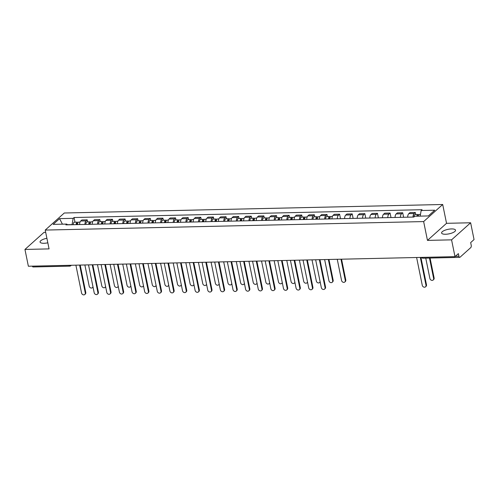 <?xml version="1.0" encoding="UTF-8"?>
<svg xmlns="http://www.w3.org/2000/svg" width="499" height="499" viewBox="0 0 499 499"><rect width="100%" height="100%" fill="white"/><g stroke="black" fill="none" stroke-linecap="round" stroke-linejoin="round"><path stroke-width="0.75" d="M46.9 238.291A7.105 2.308 -11.5 0 0 40.057 242.034A7.105 2.308 -11.5 0 0 44.043 243.281A7.105 2.308 -11.5 0 0 47.817 242.807M445.588 234.256A7.105 2.308 -11.5 0 0 455.525 230.176A7.105 2.308 -11.5 0 0 451.539 228.929A7.105 2.308 -11.5 0 0 441.603 233.008A7.105 2.308 -11.5 0 0 445.588 234.256M45.683 232.328L44.012 232.366L24.95 249.438L28.368 266.235L454.988 256.642L451.57 239.851L470.632 222.772L446.53 223.315L442.7 204.496L64.29 213.004L45.228 230.076L423.639 221.575L427.468 240.393L451.57 239.851M470.632 222.772L474.05 239.57L470.676 242.589L471.206 245.209A1.821 0.836 88.7 0 1 470.788 247.579L460.003 257.241A1.821 0.836 88.7 0 1 459.698 257.378L423.052 258.201A1.821 0.836 -91.3 0 1 422.335 257.378M24.95 249.438L49.058 248.895L45.228 230.076M68.999 265.318A1.821 0.836 -91.3 0 0 69.723 266.142L33.077 266.965A1.821 0.836 -91.3 0 1 32.354 266.142M455.35 256.318L458.893 256.237L458.363 253.623L454.988 256.642M458.893 256.237A1.821 0.836 88.7 0 0 459.698 257.378M413.016 217.065A4.192 1.921 -91.3 0 1 414.145 213.528L415.311 212.487L409.972 212.605L408.812 213.647A4.192 1.921 88.7 0 0 407.677 217.19M415.729 214.539L415.311 212.487M400.398 217.352A4.192 1.921 -91.3 0 1 401.527 213.809L402.693 212.767L397.354 212.886L396.187 213.928A4.192 1.921 88.7 0 0 395.058 217.47M403.61 217.277L402.693 212.767M387.779 217.633A4.192 1.921 -91.3 0 1 388.908 214.096L390.075 213.054L384.735 213.173L383.569 214.214A4.192 1.921 88.7 0 0 382.44 217.751M390.991 217.564L390.075 213.054M375.161 217.92A4.192 1.921 -91.3 0 1 376.29 214.377L377.456 213.335L372.117 213.453L370.95 214.495A4.192 1.921 88.7 0 0 369.821 218.038M378.373 217.845L377.456 213.335M362.542 218.2A4.192 1.921 -91.3 0 1 363.671 214.664L364.831 213.622L359.498 213.74L358.332 214.782A4.192 1.921 88.7 0 0 357.203 218.319M365.755 218.132L364.831 213.622M349.924 218.487A4.192 1.921 -91.3 0 1 351.053 214.944L352.213 213.903L346.874 214.021L345.713 215.063A4.192 1.921 88.7 0 0 344.584 218.606M353.13 218.412L352.213 213.903M337.299 218.768A4.192 1.921 -91.3 0 1 338.434 215.231L339.594 214.19L334.255 214.308L333.095 215.35A4.192 1.921 88.7 0 0 331.96 218.886M340.511 218.699L339.594 214.19M324.681 219.055A4.192 1.921 -91.3 0 1 325.816 215.512L326.976 214.47L321.637 214.589L320.477 215.63A4.192 1.921 88.7 0 0 319.341 219.173M327.394 216.529L326.976 214.47M312.062 219.335A4.192 1.921 -91.3 0 1 313.197 215.799L314.358 214.757L309.018 214.876L307.858 215.917A4.192 1.921 88.7 0 0 306.723 219.454M314.775 216.809L314.358 214.757M299.444 219.622A4.192 1.921 -91.3 0 1 300.579 216.079L301.739 215.038L296.4 215.156L295.24 216.198A4.192 1.921 88.7 0 0 294.104 219.741M302.157 217.096L301.739 215.038M286.825 219.903A4.192 1.921 -91.3 0 1 287.954 216.36L289.121 215.325L283.781 215.443L282.621 216.485A4.192 1.921 88.7 0 0 281.486 220.022M289.539 217.377L289.121 215.325M274.207 220.184A4.192 1.921 -91.3 0 1 275.336 216.647L276.502 215.605L271.163 215.724L269.996 216.766A4.192 1.921 88.7 0 0 268.867 220.309M276.92 217.658L276.502 215.605M261.588 220.471A4.192 1.921 -91.3 0 1 262.717 216.928L263.884 215.886L258.544 216.011L257.378 217.053A4.192 1.921 88.7 0 0 256.249 220.589M264.302 217.944L263.884 215.886M248.97 220.751A4.192 1.921 -91.3 0 1 250.099 217.215L251.265 216.173L245.926 216.292L244.76 217.333A4.192 1.921 88.7 0 0 243.631 220.876M251.683 218.225L251.265 216.173M236.351 221.038A4.192 1.921 -91.3 0 1 237.48 217.495L238.641 216.454L233.307 216.578L232.141 217.62A4.192 1.921 88.7 0 0 231.012 221.157M239.065 218.512L238.641 216.454M223.733 221.319A4.192 1.921 -91.3 0 1 224.862 217.782L226.022 216.741L220.683 216.859L219.523 217.901A4.192 1.921 88.7 0 0 218.394 221.444M226.44 218.793L226.022 216.741M211.108 221.606A4.192 1.921 -91.3 0 1 212.243 218.063L213.404 217.021L208.064 217.146L206.904 218.188A4.192 1.921 88.7 0 0 205.775 221.724M213.822 219.08L213.404 217.021M198.49 221.887A4.192 1.921 -91.3 0 1 199.625 218.35L200.785 217.308L195.446 217.427L194.286 218.468A4.192 1.921 88.7 0 0 193.15 222.011M201.203 219.36L200.785 217.308M185.871 222.174A4.192 1.921 -91.3 0 1 187.006 218.631L188.167 217.589L182.827 217.714L181.667 218.755A4.192 1.921 88.7 0 0 180.532 222.292M188.585 219.647L188.167 217.589M173.253 222.454A4.192 1.921 -91.3 0 1 174.388 218.918L175.548 217.876L170.209 217.994L169.049 219.036A4.192 1.921 88.7 0 0 167.913 222.579M175.966 219.928L175.548 217.876M160.634 222.741A4.192 1.921 -91.3 0 1 161.77 219.198L162.93 218.157L157.59 218.275L156.43 219.317A4.192 1.921 88.7 0 0 155.295 222.86M163.348 220.215L162.93 218.157M148.016 223.022A4.192 1.921 -91.3 0 1 149.145 219.485L150.311 218.443L144.972 218.562L143.806 219.604A4.192 1.921 88.7 0 0 142.677 223.14M150.729 220.496L150.311 218.443M135.397 223.309A4.192 1.921 -91.3 0 1 136.526 219.766L137.693 218.724L132.354 218.843L131.187 219.884A4.192 1.921 88.7 0 0 130.058 223.427M138.111 220.783L137.693 218.724M122.779 223.589A4.192 1.921 -91.3 0 1 123.908 220.053L125.074 219.011L119.735 219.13L118.569 220.171A4.192 1.921 88.7 0 0 117.44 223.708M125.492 221.063L125.074 219.011M110.16 223.876A4.192 1.921 -91.3 0 1 111.289 220.333L112.456 219.292L107.117 219.41L105.95 220.452A4.192 1.921 88.7 0 0 104.821 223.995M112.874 221.35L112.456 219.292M97.542 224.157A4.192 1.921 -91.3 0 1 98.671 220.62L99.831 219.579L94.498 219.697L93.332 220.739A4.192 1.921 88.7 0 0 92.203 224.276M100.249 221.631L99.831 219.579M84.917 224.444A4.192 1.921 -91.3 0 1 86.053 220.901L87.213 219.859L81.873 219.978L80.713 221.02A4.192 1.921 88.7 0 0 79.584 224.562M87.631 221.918L87.213 219.859M420.17 216.123L421.162 210.509L434.754 210.204L428.348 215.942L414.756 216.248L413.864 217.046L65.868 224.868L66.76 224.07L53.175 224.375L59.581 218.637L73.166 218.331L72.056 224.612L67.477 224.718M421.162 210.509L422.06 209.705L74.064 217.527L73.166 218.331M442.7 204.496L423.639 221.575M446.53 223.315L427.468 240.393M75.012 222.198L74.064 217.527M67.602 224.831L66.76 224.07M62.419 224.163L59.581 218.637M420.919 257.409L426.489 284.798A2.096 1.734 48.1 0 1 426.027 286.401L425.528 286.844A2.096 1.734 -131.9 0 0 425.996 285.241L420.333 257.422M416.615 257.509L422.273 285.328A2.096 1.734 -131.9 0 0 423.632 287.025A2.096 1.734 -131.9 0 0 425.528 286.844M418.33 216.167A2.277 1.042 -91.3 0 1 419.297 214.458L420.47 214.433M425.753 258.139L429.895 278.498A2.096 1.734 -131.9 0 0 431.255 280.195A2.096 1.734 -131.9 0 0 433.157 280.014A2.096 1.734 -131.9 0 0 433.619 278.411L429.477 258.058M417.544 216.186A1.092 0.499 -91.3 0 1 417.95 215.674A1.092 0.499 -91.3 0 1 418.343 216.055M416.952 216.198A2.277 1.042 -91.3 0 1 417.925 214.489A2.277 1.042 -91.3 0 1 418.624 215.038M414.02 216.903A2.277 1.042 -91.3 0 1 415.012 214.558L417.925 214.489M430.057 258.039L434.111 277.968A2.096 1.734 48.1 0 1 433.65 279.571L433.157 280.014M319.965 259.68L325.535 287.068A2.096 1.734 48.1 0 1 325.074 288.672L324.581 289.114A2.096 1.734 -131.9 0 0 325.042 287.511L319.379 259.692M315.661 259.773L321.319 287.592A2.096 1.734 -131.9 0 0 322.678 289.295A2.096 1.734 -131.9 0 0 324.581 289.114M307.347 259.96L312.917 287.349A2.096 1.734 48.1 0 1 312.455 288.952L311.956 289.395A2.096 1.734 -131.9 0 0 312.424 287.798L306.76 259.973M303.043 260.06L308.7 287.879A2.096 1.734 -131.9 0 0 310.06 289.582A2.096 1.734 -131.9 0 0 311.956 289.395M294.728 260.247L300.298 287.636A2.096 1.734 48.1 0 1 299.837 289.239L299.338 289.682A2.096 1.734 -131.9 0 0 299.805 288.079L294.142 260.26M290.424 260.341L296.082 288.16A2.096 1.734 -131.9 0 0 297.441 289.863A2.096 1.734 -131.9 0 0 299.338 289.682M282.11 260.528L287.68 287.917A2.096 1.734 48.1 0 1 287.218 289.52L286.719 289.963A2.096 1.734 -131.9 0 0 287.187 288.36L281.523 260.54M277.806 260.628L283.463 288.447A2.096 1.734 -131.9 0 0 284.817 290.15A2.096 1.734 -131.9 0 0 286.719 289.963M269.491 260.815L275.061 288.204A2.096 1.734 48.1 0 1 274.6 289.807L274.101 290.25A2.096 1.734 -131.9 0 0 274.562 288.647L268.905 260.827M265.181 260.908L270.845 288.728A2.096 1.734 -131.9 0 0 272.198 290.43A2.096 1.734 -131.9 0 0 274.101 290.25M256.866 261.096L262.443 288.484A2.096 1.734 48.1 0 1 261.981 290.087L261.482 290.53A2.096 1.734 -131.9 0 0 261.944 288.927L256.286 261.108M252.563 261.195L258.226 289.015A2.096 1.734 -131.9 0 0 259.58 290.717A2.096 1.734 -131.9 0 0 261.482 290.53M244.248 261.382L249.824 288.771A2.096 1.734 48.1 0 1 249.357 290.374L248.864 290.817A2.096 1.734 -131.9 0 0 249.325 289.214L243.668 261.395M239.944 261.476L245.608 289.295A2.096 1.734 -131.9 0 0 246.961 290.998A2.096 1.734 -131.9 0 0 248.864 290.817M231.63 261.663L237.206 289.052A2.096 1.734 48.1 0 1 236.738 290.655L236.245 291.098A2.096 1.734 -131.9 0 0 236.707 289.495L231.049 261.676M227.326 261.763L232.989 289.582A2.096 1.734 -131.9 0 0 234.343 291.285A2.096 1.734 -131.9 0 0 236.245 291.098M219.011 261.95L224.581 289.339A2.096 1.734 48.1 0 1 224.12 290.936L223.627 291.385A2.096 1.734 -131.9 0 0 224.088 289.782L218.431 261.963M214.707 262.044L220.365 289.863A2.096 1.734 -131.9 0 0 221.724 291.566A2.096 1.734 -131.9 0 0 223.627 291.385M206.393 262.231L211.963 289.62A2.096 1.734 48.1 0 1 211.501 291.223L211.008 291.666A2.096 1.734 -131.9 0 0 211.47 290.062L205.813 262.243M202.089 262.331L207.746 290.15A2.096 1.734 -131.9 0 0 209.106 291.853A2.096 1.734 -131.9 0 0 211.008 291.666M193.774 262.518L199.344 289.907A2.096 1.734 48.1 0 1 198.883 291.503L198.39 291.952A2.096 1.734 -131.9 0 0 198.852 290.349L193.188 262.53M189.47 262.611L195.128 290.43A2.096 1.734 -131.9 0 0 196.487 292.133A2.096 1.734 -131.9 0 0 198.39 291.952M181.156 262.798L186.726 290.187A2.096 1.734 48.1 0 1 186.264 291.79L185.771 292.233A2.096 1.734 -131.9 0 0 186.233 290.63L180.569 262.811M176.852 262.898L182.509 290.717A2.096 1.734 -131.9 0 0 183.869 292.414A2.096 1.734 -131.9 0 0 185.771 292.233M168.537 263.085L174.107 290.474A2.096 1.734 48.1 0 1 173.646 292.071L173.147 292.52A2.096 1.734 -131.9 0 0 173.615 290.917L167.951 263.098M164.233 263.179L169.891 290.998A2.096 1.734 -131.9 0 0 171.251 292.701A2.096 1.734 -131.9 0 0 173.147 292.52M155.919 263.366L161.489 290.755A2.096 1.734 48.1 0 1 161.027 292.358L160.528 292.801A2.096 1.734 -131.9 0 0 160.996 291.198L155.332 263.378M151.615 263.466L157.272 291.285A2.096 1.734 -131.9 0 0 158.626 292.982A2.096 1.734 -131.9 0 0 160.528 292.801M329.982 218.936A2.277 1.042 -91.3 0 1 330.968 216.447L332.415 216.41M337.255 259.293L341.566 280.482A2.096 1.734 -131.9 0 0 342.919 282.185A2.096 1.734 -131.9 0 0 344.821 281.997A2.096 1.734 -131.9 0 0 345.283 280.401L340.973 259.206M329.153 218.955L329.147 218.88A1.092 0.499 -91.3 0 1 329.621 217.658A1.092 0.499 -91.3 0 1 330.007 218.038M328.604 218.961A2.277 1.042 -91.3 0 1 329.589 216.479A2.277 1.042 -91.3 0 1 330.294 217.021M325.691 219.03A2.277 1.042 -91.3 0 1 326.677 216.541L329.589 216.479M341.559 259.193L345.782 279.951A2.096 1.734 48.1 0 1 345.32 281.555L344.821 281.997M317.364 219.217A2.277 1.042 -91.3 0 1 318.35 216.728L319.79 216.697M324.631 259.574L328.947 280.762A2.096 1.734 -131.9 0 0 330.301 282.465A2.096 1.734 -131.9 0 0 332.203 282.284A2.096 1.734 -131.9 0 0 332.665 280.681L328.354 259.492M316.534 219.236L316.528 219.167A1.092 0.499 -91.3 0 1 316.996 217.944A1.092 0.499 -91.3 0 1 317.389 218.319M315.986 219.248A2.277 1.042 -91.3 0 1 316.971 216.759A2.277 1.042 -91.3 0 1 317.67 217.308M313.073 219.311A2.277 1.042 -91.3 0 1 314.058 216.828L316.971 216.759M328.941 259.48L333.164 280.238A2.096 1.734 48.1 0 1 332.696 281.841L332.203 282.284M304.746 219.498A2.277 1.042 -91.3 0 1 305.731 217.015L307.172 216.978M312.012 259.86L316.329 281.049A2.096 1.734 -131.9 0 0 317.682 282.752A2.096 1.734 -131.9 0 0 319.585 282.565A2.096 1.734 -131.9 0 0 320.084 281.511M303.916 219.516L303.91 219.448A1.092 0.499 -91.3 0 1 304.378 218.225A1.092 0.499 -91.3 0 1 304.77 218.606M303.367 219.529A2.277 1.042 -91.3 0 1 304.353 217.046A2.277 1.042 -91.3 0 1 305.051 217.589M300.454 219.597A2.277 1.042 -91.3 0 1 301.44 217.109L304.353 217.046M320.183 282.016A2.096 1.734 48.1 0 1 320.077 282.122L319.585 282.565M292.127 219.785A2.277 1.042 -91.3 0 1 293.106 217.296L294.553 217.265M299.394 260.141L303.704 281.33A2.096 1.734 -131.9 0 0 305.064 283.033A2.096 1.734 -131.9 0 0 306.966 282.852A2.096 1.734 -131.9 0 0 307.465 281.798M291.297 219.803L291.291 219.735A1.092 0.499 -91.3 0 1 291.759 218.512A1.092 0.499 -91.3 0 1 292.152 218.886M290.749 219.816A2.277 1.042 -91.3 0 1 291.734 217.327A2.277 1.042 -91.3 0 1 292.433 217.876M287.836 219.878A2.277 1.042 -91.3 0 1 288.821 217.396L291.734 217.327M307.565 282.303A2.096 1.734 48.1 0 1 307.459 282.409L306.966 282.852M279.502 220.065A2.277 1.042 -91.3 0 1 280.488 217.583L281.935 217.545M286.775 260.428L291.085 281.617A2.096 1.734 -131.9 0 0 292.445 283.32A2.096 1.734 -131.9 0 0 294.348 283.133A2.096 1.734 -131.9 0 0 294.847 282.078M278.673 220.084L278.673 220.015A1.092 0.499 -91.3 0 1 279.141 218.793A1.092 0.499 -91.3 0 1 279.534 219.173M278.13 220.096A2.277 1.042 -91.3 0 1 279.116 217.614A2.277 1.042 -91.3 0 1 279.814 218.157M275.217 220.165A2.277 1.042 -91.3 0 1 276.203 217.676L279.116 217.614M294.946 282.584A2.096 1.734 48.1 0 1 294.84 282.69L294.348 283.133M266.884 220.352A2.277 1.042 -91.3 0 1 267.869 217.863L269.317 217.832M274.157 260.709L278.467 281.898A2.096 1.734 -131.9 0 0 279.827 283.6A2.096 1.734 -131.9 0 0 281.729 283.42A2.096 1.734 -131.9 0 0 282.228 282.365M266.054 220.371L266.054 220.302A1.092 0.499 -91.3 0 1 266.522 219.08A1.092 0.499 -91.3 0 1 266.915 219.454M265.512 220.383A2.277 1.042 -91.3 0 1 266.497 217.895A2.277 1.042 -91.3 0 1 267.196 218.443M262.599 220.446A2.277 1.042 -91.3 0 1 263.584 217.963L266.497 217.895M282.328 282.871A2.096 1.734 48.1 0 1 282.222 282.977L281.729 283.42M254.265 220.633A2.277 1.042 -91.3 0 1 255.251 218.15L256.698 218.113M261.538 260.989L265.848 282.185A2.096 1.734 -131.9 0 0 267.208 283.887A2.096 1.734 -131.9 0 0 269.104 283.7A2.096 1.734 -131.9 0 0 269.603 282.646M253.436 220.652L253.43 220.583A1.092 0.499 -91.3 0 1 253.904 219.36A1.092 0.499 -91.3 0 1 254.297 219.741M252.893 220.664A2.277 1.042 -91.3 0 1 253.879 218.175A2.277 1.042 -91.3 0 1 254.577 218.724M249.98 220.733A2.277 1.042 -91.3 0 1 250.966 218.244L253.879 218.175M269.709 283.151A2.096 1.734 48.1 0 1 269.603 283.257L269.104 283.7M241.647 220.92A2.277 1.042 -91.3 0 1 242.633 218.431L244.08 218.4M248.92 261.276L253.23 282.465A2.096 1.734 -131.9 0 0 254.59 284.168A2.096 1.734 -131.9 0 0 256.486 283.987A2.096 1.734 -131.9 0 0 256.985 282.933M240.817 220.938L240.811 220.864A1.092 0.499 -91.3 0 1 241.285 219.647A1.092 0.499 -91.3 0 1 241.678 220.022M240.275 220.951A2.277 1.042 -91.3 0 1 241.26 218.462A2.277 1.042 -91.3 0 1 241.959 219.011M237.362 221.013A2.277 1.042 -91.3 0 1 238.347 218.525L241.26 218.462M257.091 283.438A2.096 1.734 48.1 0 1 256.985 283.544L256.486 283.987M229.029 221.2A2.277 1.042 -91.3 0 1 230.014 218.712L231.461 218.681M236.301 261.557L240.612 282.752A2.096 1.734 -131.9 0 0 241.965 284.455A2.096 1.734 -131.9 0 0 243.868 284.268A2.096 1.734 -131.9 0 0 244.367 283.214M228.199 221.219L228.193 221.151A1.092 0.499 -91.3 0 1 228.667 219.928A1.092 0.499 -91.3 0 1 229.053 220.309M227.656 221.232A2.277 1.042 -91.3 0 1 228.642 218.743A2.277 1.042 -91.3 0 1 229.34 219.292M224.743 221.3A2.277 1.042 -91.3 0 1 225.729 218.812L228.642 218.743M244.473 283.719A2.096 1.734 48.1 0 1 244.367 283.825L243.868 284.268M216.41 221.487A2.277 1.042 -91.3 0 1 217.396 218.999L218.843 218.967M223.683 261.844L227.993 283.033A2.096 1.734 -131.9 0 0 229.347 284.736A2.096 1.734 -131.9 0 0 231.249 284.555A2.096 1.734 -131.9 0 0 231.748 283.501M215.58 221.506L215.574 221.431A1.092 0.499 -91.3 0 1 216.048 220.215A1.092 0.499 -91.3 0 1 216.435 220.589M215.032 221.519A2.277 1.042 -91.3 0 1 216.017 219.03A2.277 1.042 -91.3 0 1 216.722 219.579M212.125 221.581A2.277 1.042 -91.3 0 1 213.11 219.092L216.017 219.03M231.854 284.006A2.096 1.734 48.1 0 1 231.748 284.106L231.249 284.555M203.792 221.768A2.277 1.042 -91.3 0 1 204.777 219.279L206.224 219.248M211.065 262.125L215.375 283.32A2.096 1.734 -131.9 0 0 216.728 285.023A2.096 1.734 -131.9 0 0 218.631 284.835A2.096 1.734 -131.9 0 0 219.13 283.781M202.962 221.787L202.956 221.718A1.092 0.499 -91.3 0 1 203.43 220.496A1.092 0.499 -91.3 0 1 203.817 220.876M202.413 221.799A2.277 1.042 -91.3 0 1 203.399 219.311A2.277 1.042 -91.3 0 1 204.103 219.859M199.506 221.868A2.277 1.042 -91.3 0 1 200.486 219.379L203.399 219.311M219.236 284.287A2.096 1.734 48.1 0 1 219.13 284.393L218.631 284.835M191.173 222.055A2.277 1.042 -91.3 0 1 192.159 219.566L193.606 219.535M198.44 262.412L202.756 283.6A2.096 1.734 -131.9 0 0 204.11 285.303A2.096 1.734 -131.9 0 0 206.012 285.122A2.096 1.734 -131.9 0 0 206.511 284.068M190.344 222.074L190.337 221.999A1.092 0.499 -91.3 0 1 190.805 220.783A1.092 0.499 -91.3 0 1 191.198 221.157M189.795 222.086A2.277 1.042 -91.3 0 1 190.78 219.597A2.277 1.042 -91.3 0 1 191.479 220.146M186.882 222.149A2.277 1.042 -91.3 0 1 187.867 219.66L190.78 219.597M206.611 284.573A2.096 1.734 48.1 0 1 206.505 284.673L206.012 285.122M178.555 222.336A2.277 1.042 -91.3 0 1 179.54 219.847L180.981 219.816M185.821 262.692L190.138 283.887A2.096 1.734 -131.9 0 0 191.491 285.584A2.096 1.734 -131.9 0 0 193.394 285.403A2.096 1.734 -131.9 0 0 193.893 284.349M177.725 222.354L177.719 222.286A1.092 0.499 -91.3 0 1 178.187 221.063A1.092 0.499 -91.3 0 1 178.58 221.444M177.176 222.367A2.277 1.042 -91.3 0 1 178.162 219.878A2.277 1.042 -91.3 0 1 178.86 220.427M174.263 222.435A2.277 1.042 -91.3 0 1 175.249 219.947L178.162 219.878M193.992 284.854A2.096 1.734 48.1 0 1 193.886 284.96L193.394 285.403M165.936 222.623A2.277 1.042 -91.3 0 1 166.916 220.134L168.363 220.103M173.203 262.979L177.513 284.168A2.096 1.734 -131.9 0 0 178.873 285.871A2.096 1.734 -131.9 0 0 180.775 285.69A2.096 1.734 -131.9 0 0 181.274 284.636M165.107 222.641L165.1 222.566A1.092 0.499 -91.3 0 1 165.568 221.35A1.092 0.499 -91.3 0 1 165.961 221.724M164.558 222.654A2.277 1.042 -91.3 0 1 165.543 220.165A2.277 1.042 -91.3 0 1 166.242 220.714M161.645 222.716A2.277 1.042 -91.3 0 1 162.63 220.227L165.543 220.165M181.374 285.135A2.096 1.734 48.1 0 1 181.268 285.241L180.775 285.69M153.312 222.903A2.277 1.042 -91.3 0 1 154.297 220.415L155.744 220.383M160.584 263.26L164.895 284.455A2.096 1.734 -131.9 0 0 166.254 286.152A2.096 1.734 -131.9 0 0 168.157 285.971A2.096 1.734 -131.9 0 0 168.656 284.917M152.482 222.922L152.482 222.853A1.092 0.499 -91.3 0 1 152.95 221.631A1.092 0.499 -91.3 0 1 153.343 222.011M151.939 222.934A2.277 1.042 -91.3 0 1 152.925 220.446A2.277 1.042 -91.3 0 1 153.623 220.995M149.026 223.003A2.277 1.042 -91.3 0 1 150.012 220.514L152.925 220.446M168.756 285.422A2.096 1.734 48.1 0 1 168.65 285.528L168.157 285.971M143.3 263.653L148.87 291.042A2.096 1.734 48.1 0 1 148.409 292.639L147.91 293.088A2.096 1.734 -131.9 0 0 148.371 291.485L142.714 263.665M138.99 263.746L144.654 291.566A2.096 1.734 -131.9 0 0 146.007 293.269A2.096 1.734 -131.9 0 0 147.91 293.088M140.693 223.19A2.277 1.042 -91.3 0 1 141.679 220.701L143.126 220.67M147.966 263.547L152.276 284.736A2.096 1.734 -131.9 0 0 153.636 286.438A2.096 1.734 -131.9 0 0 155.538 286.258A2.096 1.734 -131.9 0 0 156.037 285.203M139.863 223.209L139.863 223.134A1.092 0.499 -91.3 0 1 140.331 221.912A1.092 0.499 -91.3 0 1 140.724 222.292M139.321 223.221A2.277 1.042 -91.3 0 1 140.306 220.733A2.277 1.042 -91.3 0 1 141.005 221.282M136.408 223.284A2.277 1.042 -91.3 0 1 137.393 220.795L140.306 220.733M156.137 285.702A2.096 1.734 48.1 0 1 156.031 285.808L155.538 286.258M130.676 263.934L136.252 291.322A2.096 1.734 48.1 0 1 135.79 292.925L135.291 293.368A2.096 1.734 -131.9 0 0 135.753 291.765L130.096 263.946M126.372 264.033L132.035 291.853A2.096 1.734 -131.9 0 0 133.389 293.549A2.096 1.734 -131.9 0 0 135.291 293.368M128.075 223.471A2.277 1.042 -91.3 0 1 129.06 220.982L130.507 220.951M135.348 263.828L139.658 285.023A2.096 1.734 -131.9 0 0 141.017 286.719A2.096 1.734 -131.9 0 0 142.92 286.538A2.096 1.734 -131.9 0 0 143.419 285.484M127.245 223.49L127.239 223.421A1.092 0.499 -91.3 0 1 127.713 222.198A1.092 0.499 -91.3 0 1 128.106 222.579M126.702 223.502A2.277 1.042 -91.3 0 1 127.688 221.013A2.277 1.042 -91.3 0 1 128.386 221.562M123.789 223.571A2.277 1.042 -91.3 0 1 124.775 221.082L127.688 221.013M143.519 285.989A2.096 1.734 48.1 0 1 143.413 286.095L142.92 286.538M118.057 264.214L123.633 291.603A2.096 1.734 48.1 0 1 123.166 293.206L122.673 293.649A2.096 1.734 -131.9 0 0 123.134 292.052L117.477 264.233M113.753 264.314L119.417 292.133A2.096 1.734 -131.9 0 0 120.77 293.836A2.096 1.734 -131.9 0 0 122.673 293.649M115.456 223.758A2.277 1.042 -91.3 0 1 116.442 221.269L117.889 221.238M122.729 264.114L127.039 285.303A2.096 1.734 -131.9 0 0 128.399 287.006A2.096 1.734 -131.9 0 0 130.295 286.819A2.096 1.734 -131.9 0 0 130.794 285.765M114.627 223.777L114.62 223.702A1.092 0.499 -91.3 0 1 115.094 222.479A1.092 0.499 -91.3 0 1 115.487 222.86M114.084 223.789A2.277 1.042 -91.3 0 1 115.069 221.3A2.277 1.042 -91.3 0 1 115.768 221.849M111.171 223.851A2.277 1.042 -91.3 0 1 112.156 221.363L115.069 221.3M130.9 286.27A2.096 1.734 48.1 0 1 130.794 286.376L130.295 286.819M105.439 264.501L111.015 291.89A2.096 1.734 48.1 0 1 110.547 293.493L110.054 293.936A2.096 1.734 -131.9 0 0 110.516 292.333L104.859 264.514M101.135 264.595L106.798 292.42A2.096 1.734 -131.9 0 0 108.152 294.117A2.096 1.734 -131.9 0 0 110.054 293.936M102.838 224.039A2.277 1.042 -91.3 0 1 103.823 221.55L105.27 221.519M110.111 264.395L114.421 285.59A2.096 1.734 -131.9 0 0 115.774 287.287A2.096 1.734 -131.9 0 0 117.677 287.106A2.096 1.734 -131.9 0 0 118.176 286.052M102.008 224.057L102.002 223.989A1.092 0.499 -91.3 0 1 102.476 222.766A1.092 0.499 -91.3 0 1 102.869 223.147M101.465 224.07A2.277 1.042 -91.3 0 1 102.451 221.581A2.277 1.042 -91.3 0 1 103.15 222.13M98.553 224.132A2.277 1.042 -91.3 0 1 99.538 221.65L102.451 221.581M118.282 286.557A2.096 1.734 48.1 0 1 118.176 286.663L117.677 287.106M92.82 264.782L98.397 292.171A2.096 1.734 48.1 0 1 97.929 293.774L97.436 294.217A2.096 1.734 -131.9 0 0 97.898 292.62L92.24 264.801M88.516 264.882L94.18 292.701A2.096 1.734 -131.9 0 0 95.534 294.404A2.096 1.734 -131.9 0 0 97.436 294.217M90.219 224.325A2.277 1.042 -91.3 0 1 91.205 221.837L92.652 221.799M97.492 264.682L101.802 285.871A2.096 1.734 -131.9 0 0 103.156 287.574A2.096 1.734 -131.9 0 0 105.058 287.387A2.096 1.734 -131.9 0 0 105.557 286.332M89.39 224.338L89.383 224.269A1.092 0.499 -91.3 0 1 89.857 223.047A1.092 0.499 -91.3 0 1 90.244 223.427M88.847 224.35A2.277 1.042 -91.3 0 1 89.826 221.868A2.277 1.042 -91.3 0 1 90.531 222.411M85.934 224.419A2.277 1.042 -91.3 0 1 86.92 221.93L89.826 221.868M105.663 286.838A2.096 1.734 48.1 0 1 105.557 286.944L105.058 287.387M80.202 265.069L85.772 292.458A2.096 1.734 48.1 0 1 85.31 294.061L84.818 294.504A2.096 1.734 -131.9 0 0 85.279 292.901L79.622 265.081M75.898 265.162L81.555 292.982A2.096 1.734 -131.9 0 0 82.915 294.684A2.096 1.734 -131.9 0 0 84.818 294.504M77.601 224.606A2.277 1.042 -91.3 0 1 78.586 222.117L80.033 222.086M84.874 264.963L89.184 286.152A2.096 1.734 -131.9 0 0 90.537 287.854A2.096 1.734 -131.9 0 0 92.44 287.673A2.096 1.734 -131.9 0 0 92.939 286.619M76.771 224.625L76.765 224.556A1.092 0.499 -91.3 0 1 77.239 223.334A1.092 0.499 -91.3 0 1 77.626 223.708M76.222 224.637A2.277 1.042 -91.3 0 1 77.208 222.149A2.277 1.042 -91.3 0 1 77.913 222.697M73.316 224.7A2.277 1.042 -91.3 0 1 74.295 222.217L77.208 222.149M93.045 287.125A2.096 1.734 48.1 0 1 92.939 287.231L92.44 287.673M93.332 220.739L98.671 220.62M105.95 220.452L111.289 220.333M118.569 220.171L123.908 220.053M131.187 219.884L136.526 219.766M143.806 219.604L149.145 219.485M156.43 219.317L161.77 219.198M169.049 219.036L174.388 218.918M181.667 218.755L187.006 218.631M194.286 218.468L199.625 218.35M206.904 218.188L212.243 218.063M219.523 217.901L224.862 217.782M232.141 217.62L237.48 217.495M244.76 217.333L250.099 217.215M257.378 217.053L262.717 216.928M269.996 216.766L275.336 216.647M282.621 216.485L287.954 216.36M295.24 216.198L300.579 216.079M307.858 215.917L313.197 215.799M320.477 215.63L325.816 215.512M333.095 215.35L338.434 215.231M345.713 215.063L351.053 214.944M358.332 214.782L363.671 214.664M370.95 214.495L376.29 214.377M383.569 214.214L388.908 214.096M396.187 213.928L401.527 213.809M408.812 213.647L414.145 213.528M80.713 221.02L86.053 220.901M71.351 265.268L70.895 265.68A1.821 1.503 -131.9 0 0 71.195 265.268M425.996 285.241L426.489 284.798M434.111 277.968L433.619 278.411M325.042 287.511L325.535 287.068M312.424 287.798L312.917 287.349M299.805 288.079L300.298 287.636M287.187 288.36L287.68 287.917M274.562 288.647L275.061 288.204M261.944 288.927L262.443 288.484M249.325 289.214L249.824 288.771M236.707 289.495L237.206 289.052M224.088 289.782L224.581 289.339M211.47 290.062L211.963 289.62M198.852 290.349L199.344 289.907M186.233 290.63L186.726 290.187M173.615 290.917L174.107 290.474M160.996 291.198L161.489 290.755M329.165 218.362L329.982 218.344M345.782 279.951L345.283 280.401M316.547 218.649L317.364 218.631M333.164 280.238L332.665 280.681M303.928 218.93L304.746 218.911M291.31 219.217L292.121 219.198M278.692 219.498L279.502 219.479M266.073 219.785L266.884 219.766M253.455 220.065L254.265 220.047M240.836 220.346L241.647 220.333M228.211 220.633L229.029 220.614M215.593 220.914L216.41 220.901M202.974 221.2L203.792 221.182M190.356 221.481L191.173 221.462M177.738 221.768L178.555 221.749M165.119 222.049L165.93 222.03M152.501 222.336L153.312 222.317M148.371 291.485L148.87 291.042M139.882 222.616L140.693 222.598M135.753 291.765L136.252 291.322M127.264 222.903L128.075 222.885M123.134 292.052L123.633 291.603M114.645 223.184L115.456 223.165M110.516 292.333L111.015 291.89M102.027 223.471L102.838 223.452M97.898 292.62L98.397 292.171M89.402 223.752L90.219 223.733M85.279 292.901L85.772 292.458M76.784 224.039L77.601 224.02M69.723 266.142A1.821 1.821 0 0 0 70.895 265.68M421.505 257.397A1.821 1.821 0 0 0 423.052 258.201"/></g></svg>
